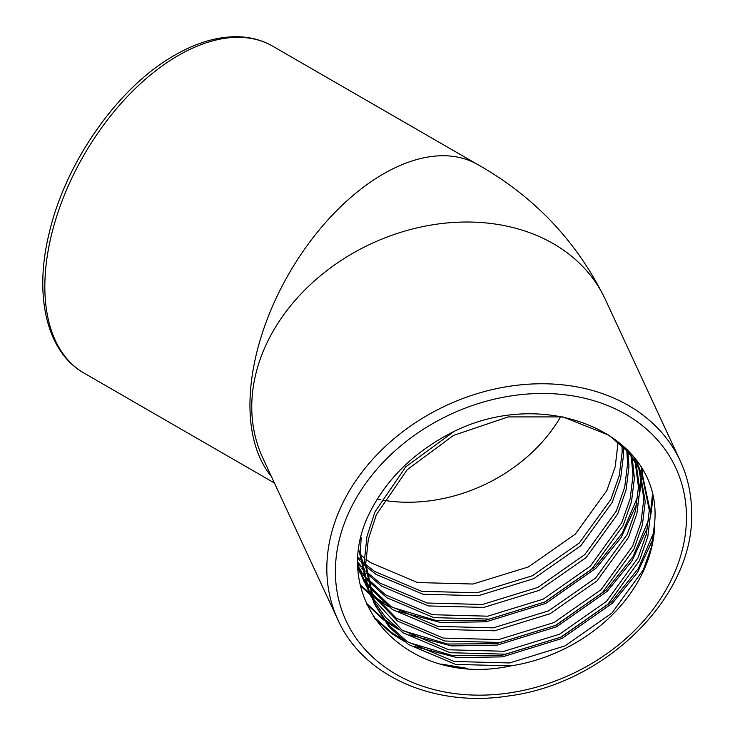 <?xml version="1.0" encoding="UTF-8"?>
<svg xmlns="http://www.w3.org/2000/svg" width="735" height="735" viewBox="0 0 735 735"><rect width="100%" height="100%" fill="white"/><g stroke="black" fill="none" stroke-linecap="round" stroke-linejoin="round"><path stroke-width="1.1" d="M618.098 442.075L615.223 466.688L606.807 490.612L575.294 534.143L528.3 566.979L472.936 584.022L417.563 582.543L370.569 562.679L365.828 559.16M364.422 558.03L360.38 554.576M623.252 446.788L623.519 454.827L620.643 478.384L612.237 502.308L580.724 545.839L533.729 578.675L478.356 595.708L422.992 594.238L375.998 574.375L365.81 566.272M364.523 565.086L360.83 561.466M359.663 560.235L358.349 558.811M358.414 557.433L359.479 558.545M360.683 559.767L364.45 563.341M365.773 564.508L374.639 571.453L421.633 591.317L477.006 592.787L532.37 575.753L579.364 542.917L610.877 499.387L619.293 475.453L622.168 451.906L622.003 445.585M627.929 451.722L628.949 466.523L626.073 490.07L617.666 514.004L586.153 557.534L539.159 590.37L483.786 607.404L428.413 605.934L381.419 586.071L366.26 573.162M365.084 571.931L361.721 568.164M360.655 566.878L358.257 563.828M358.257 562.661L360.37 565.233M361.464 566.51L364.9 570.241M366.103 571.462L380.068 583.149L427.063 603.012L482.426 604.482L537.799 587.449L584.794 554.613L616.307 511.082L624.713 487.149L627.589 463.601L626.799 450.472M632.146 456.867L634.379 478.219L631.503 501.766L623.087 525.7L591.574 569.23L544.589 602.066L489.216 619.1L433.843 617.63L386.849 597.766L367.151 579.851M366.085 578.574L363.035 574.66M362.07 573.328L359.332 569.267M358.864 567.714L361.684 571.738M362.667 573.052L365.791 576.929M366.884 578.197L385.489 594.845L432.483 614.708L487.856 616.178L543.229 599.135L590.223 566.299L621.736 522.778L630.143 498.844L633.019 475.297L631.135 455.562M635.922 462.223L639.799 489.914L636.933 513.462L628.517 537.395L597.004 580.916L550.01 613.753L494.637 630.795L439.273 629.325L392.279 609.453L368.465 586.346M367.5 585.023L364.762 580.962M363.898 579.584L361.455 575.395M360.692 573.971L358.542 569.634M358.414 569.258L360.095 572.464M360.885 573.879L363.402 578.041M364.294 579.4L367.105 583.425M368.097 584.748L390.919 606.531L437.913 626.395L493.286 627.865L548.659 610.831L595.644 577.995L627.157 534.464L635.573 510.54L638.449 486.983L635.022 460.863M639.275 467.772L645.229 501.601L642.353 525.158L633.947 549.082L602.434 592.612L555.439 625.448L500.066 642.482L444.693 641.012L397.708 621.149L370.183 592.658M369.319 591.28L366.884 587.081M366.113 585.666L358.276 565.61M358.331 567.475L363.972 581.33M363.301 579.86L365.525 584.16M366.315 585.574L368.832 589.736M369.714 591.096L396.349 618.227L443.343 638.09L498.716 639.56L554.08 622.527L601.074 589.691L632.587 546.16L641.003 522.236L643.869 498.679L638.476 466.367M654.729 522.622A148.874 117.416 -24.9 0 1 510.944 665.873L455.553 664.403L408.559 644.54L389.008 626.808L374.822 604.712L365.764 563.635L368.308 539.38L376.366 514.693L407.199 469.702L453.513 435.405L508.207 416.91L562.9 416.92L609.214 435.322L628.397 452.264L642.197 473.524L650.659 513.296L647.783 536.853L639.367 560.777L607.863 604.308L560.869 637.144L505.496 654.178L450.123 652.708L403.129 632.844L385.728 617.547L372.305 598.777M371.542 597.353L369.402 593.026L360.334 551.939L361.197 537.579M358.992 550.487L368.042 590.095L369.402 593.026L360.499 585.069M368.731 591.556L370.954 595.855M371.745 597.261L401.779 629.923L448.763 649.786L504.137 651.256L559.51 634.222L606.504 601.386L638.017 557.856L646.423 533.922L649.299 510.375L641.508 472.063L641.609 468.268M453.761 431.656L405.849 466.78L375.015 511.771L366.949 536.449L364.404 560.713L373.472 601.79L374.822 604.712M374.161 603.251L388.181 624.502L407.199 641.618L454.193 661.482L509.566 662.952L564.939 645.918L611.933 613.073L643.309 569.836L651.752 546.05L654.729 522.071C662.263 433.953 545.802 384.396 451.694 432.612C412.739 452.806 384.818 480.727 367.932 516.365C328.177 601.983 407.897 688.162 510.944 665.873M631.521 454.248L631.769 455.268M630.786 453.945L630.621 453.229M634.498 457.868L635.444 460.67M634.562 459.301L633.873 457.069M635.435 459.081L638.687 466.266M637.916 464.851L636.078 460.367M642.289 469.435L642.206 473.533L627.534 449.903M467.515 668.409L441.092 664.063M654.251 531.203L638.449 568.375L611.878 601.625L561.329 637.015L501.766 655.409L452.806 655.703L408.32 642.39M400.189 638.035L391.645 632.559L373.159 616.371M652.377 495.408L650.65 511.137M648.821 519.516L633.019 556.689L606.448 589.929L555.899 625.32L496.336 643.713L447.385 644.016L402.899 630.694M394.768 626.339L383.9 619.192M382.338 618.016L366.131 602.893M641.526 472.109L641.425 474.158M641.306 475.885L639.79 487.746M637.971 496.134L622.168 533.298L595.598 566.538L545.048 601.937L485.486 620.322L436.526 620.625L392.04 607.312M383.909 602.948L373.04 595.8M371.478 594.633L370.596 593.944M370.1 593.558L369.485 593.062M653.286 538.534L637.401 572.62L612.558 603.086L562.009 638.476L502.446 656.87L456.995 657.614L414.935 646.589M404.443 641.499L392.325 634.02L374.712 618.778M652.992 498.312L650.594 516.337M647.857 526.848L631.971 560.934L607.128 591.39L556.579 626.78L497.016 645.174L451.566 645.918L409.505 634.893M399.013 629.812L385.618 621.415M383.716 620.009L366.719 604.253M642.197 473.671L642.05 476.39M641.894 478.503L639.735 492.946M636.997 503.466L621.121 537.542L596.278 567.999L545.728 603.398L486.157 621.792L440.715 622.527L398.655 611.502M388.163 606.421L374.767 598.024M372.865 596.627L371.01 595.203M370.082 594.468L360.72 586.071M272.657 46.167A188.72 108.955 120 0 0 178.293 55.511A188.72 108.955 120 0 0 55.006 221.814A188.72 108.955 120 0 0 83.937 373.04C46.617 352.028 33.773 295.681 49.126 233.362C65.47 162.15 118.436 86.822 174.801 55.162C196.824 42.483 217.955 36.337 238.186 36.75C250.846 37.117 262.34 40.25 272.657 46.167L477.75 164.576C534.373 196.557 576.865 241.429 605.227 299.219A188.72 148.838 155.1 0 0 402.229 231.865A188.72 148.838 155.1 0 0 251.756 406.859A188.72 148.838 155.1 0 0 262.864 458.107L337.935 619.862A188.72 148.838 -24.9 0 1 326.827 568.614A188.72 148.838 -24.9 0 1 477.3 393.611A188.72 148.838 -24.9 0 1 680.298 460.974C687.831 477.3 691.607 494.728 691.635 513.26C694.015 596.554 606.109 683.596 508.693 695.935C434.661 707.75 363.053 676.338 337.935 619.862M477.75 164.576A188.72 108.955 120 0 0 383.394 173.919A188.72 108.955 120 0 0 249.946 405.058A188.72 108.955 120 0 0 271.353 476.399M686.462 517.155A181.729 143.325 155.1 0 0 510.926 395.935A181.729 143.325 155.1 0 0 335.39 571.472A181.729 143.325 155.1 0 0 510.926 692.692A181.729 143.325 155.1 0 0 686.462 517.155M377.211 499.12A148.874 117.416 155.1 0 0 380.969 499.855M383.725 500.324A148.874 117.416 155.1 0 0 560.75 416.543M605.227 299.219L680.298 460.974M83.937 373.04L274.421 483.005M635.582 459.274L636.767 461.828"/></g></svg>
